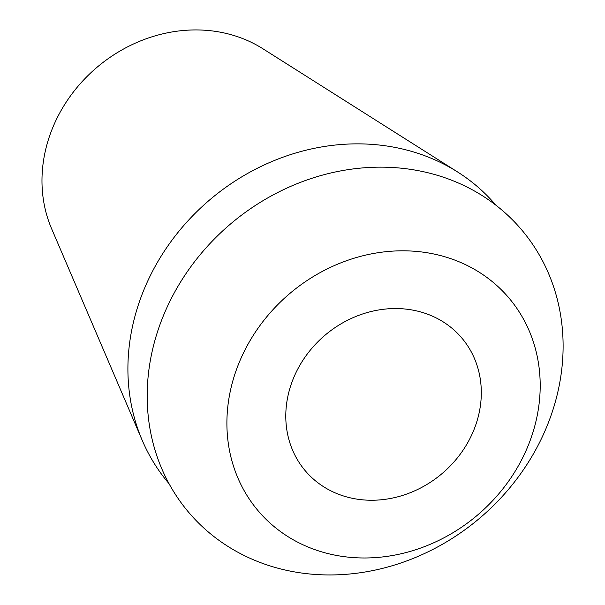 <?xml version="1.0" encoding="UTF-8"?>
<svg xmlns="http://www.w3.org/2000/svg" width="605" height="605" viewBox="0 0 605 605"><rect width="100%" height="100%" fill="white"/><g stroke="black" fill="none" stroke-linecap="round" stroke-linejoin="round"><path stroke-width="0.91" d="M292.192 381.49A102.631 90.614 139.6 0 0 305.419 470.947A102.631 90.614 139.6 0 0 397.235 496.955A102.631 90.614 139.6 0 0 474.902 427.304A102.631 90.614 139.6 0 0 461.675 337.847A102.631 90.614 139.6 0 0 369.859 311.84A102.631 90.614 139.6 0 0 292.192 381.49M529.935 441.105A164.454 145.208 -40.4 0 1 327.789 553.537A164.454 145.208 -40.4 0 1 237.16 367.689A164.454 145.208 -40.4 0 1 439.313 255.257A164.454 145.208 -40.4 0 1 529.935 441.105M160.809 322.314A218.322 192.768 139.6 0 0 281.113 569.048A218.322 192.768 139.6 0 0 549.484 419.787A218.322 192.768 139.6 0 0 429.172 173.06A218.322 192.768 139.6 0 0 160.809 322.314M169.029 483.66A214.699 189.569 -40.4 0 1 142.296 440.508A214.699 189.569 -40.4 0 1 141.305 296.45A214.699 189.569 -40.4 0 1 457.561 171.956A214.699 189.569 -40.4 0 1 495.918 205.216M457.561 171.956L262.91 48.763A143.892 127.05 139.6 0 0 50.956 132.192A143.892 127.05 139.6 0 0 51.622 228.743L142.296 440.508"/></g></svg>
